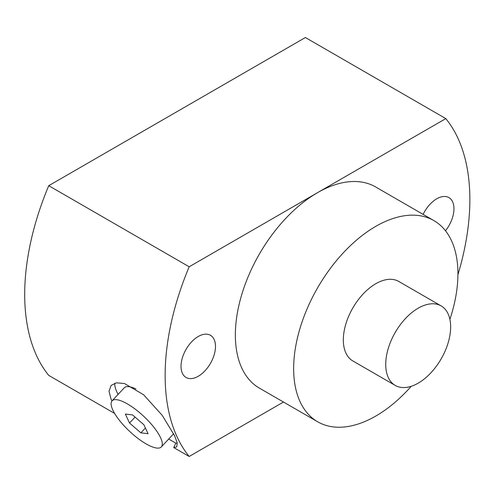 <?xml version="1.0" encoding="UTF-8"?>
<svg xmlns="http://www.w3.org/2000/svg" width="494" height="494" viewBox="0 0 494 494"><rect width="100%" height="100%" fill="white"/><g stroke="black" fill="none" stroke-linecap="round" stroke-linejoin="round"><path stroke-width="0.74" d="M160.55 437.641A33.728 10.318 43.1 0 1 161.316 446.934A33.728 10.318 43.1 0 1 137.9 438.388A33.728 10.318 43.1 0 1 112.854 410.106A33.728 10.318 43.1 0 1 112.089 400.819A33.728 10.318 43.1 0 1 135.51 409.365A33.728 10.318 43.1 0 1 160.55 437.641M161.316 446.934L173.511 433.911A33.728 10.318 -136.9 0 0 173.647 433.763M135.98 388.988A33.728 10.318 -136.9 0 0 124.284 387.802L112.089 400.819M129.521 423.006L140.889 432.843L148.07 433.713L143.884 424.747L132.522 414.911L125.34 414.04L129.521 423.006L135.053 417.103M145.409 428.014L140.889 432.843M177.266 443.198A44.966 13.752 43.1 0 1 175.771 443.118L168.707 439.043M118.066 394.44A44.966 13.752 43.1 0 1 117.103 392.502A44.966 13.752 43.1 0 1 114.806 383.196M449.892 319.34A116.164 67.067 120 0 0 433.874 220.596L375.582 186.936A116.164 67.067 120 0 0 317.494 192.691L189.177 266.779A215.47 124.402 120 0 0 189.177 456.475L283.476 402.036M114.627 413.435L48.739 375.397A215.47 124.402 -60 0 1 48.739 185.695L305.385 37.525L445.816 118.603L317.494 192.691A116.164 67.067 120 0 0 241.609 295.06A116.164 67.067 120 0 0 259.412 388.142L317.71 421.802A116.164 67.067 120 0 0 375.792 416.047A116.164 67.067 120 0 0 411.236 386.296M189.177 456.475L173.758 447.576L175.771 443.118M457.932 274.701A215.47 124.402 120 0 0 445.816 118.603M423.117 214.384A24.36 14.06 -60 0 1 448.916 197.606A24.36 14.06 -60 0 1 453.961 208.752A24.36 14.06 -60 0 1 445.495 230.766M181.032 366.326A24.36 14.06 -60 0 1 191.666 341.811A24.36 14.06 -60 0 1 210.438 335.29A24.36 14.06 -60 0 1 215.483 346.436A24.36 14.06 -60 0 1 204.849 370.951A24.36 14.06 -60 0 1 186.077 377.478A24.36 14.06 -60 0 1 181.032 366.326M48.739 185.695L189.177 266.779M111.984 400.937L111.002 399.01L109.013 391.211L111.113 385.419L116.485 382.819L124.488 383.535L143.624 394.762L162.205 415.331L174.598 435.727L177.21 442.914L176.747 446.903L173.758 447.576M433.874 220.596A116.164 67.067 120 0 0 375.792 226.345A116.164 67.067 120 0 0 299.901 328.714A116.164 67.067 120 0 0 317.71 421.802M395.237 385.425L352.839 360.953A45.905 26.503 -60 0 1 343.33 339.934A45.905 26.503 -60 0 1 363.368 293.739A45.905 26.503 -60 0 1 398.744 281.444L441.142 305.916A45.905 26.503 120 0 0 405.765 318.216A45.905 26.503 120 0 0 385.728 364.411A45.905 26.503 120 0 0 395.237 385.425A45.905 26.503 120 0 0 430.607 373.131A45.905 26.503 120 0 0 450.645 326.935A45.905 26.503 120 0 0 441.142 305.916"/></g></svg>
